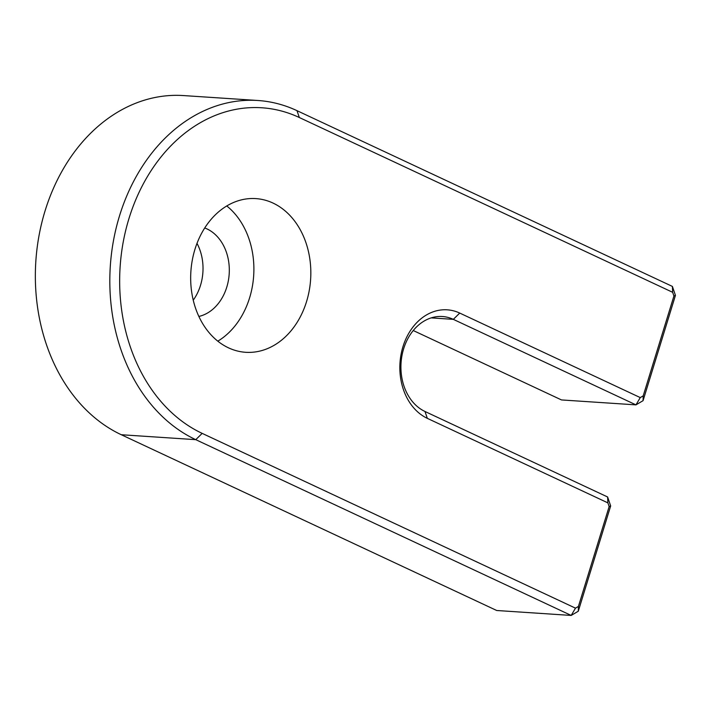 <?xml version="1.0" encoding="UTF-8"?>
<svg xmlns="http://www.w3.org/2000/svg" width="711" height="711" viewBox="0 0 711 711"><rect width="100%" height="100%" fill="white"/><g stroke="black" fill="none" stroke-linecap="round" stroke-linejoin="round"><path stroke-width="1.07" d="M273.024 203.07A77.019 60 93.8 0 0 255.836 198.6A77.019 60 93.8 0 0 192.281 260.235A77.019 60 93.8 0 0 228.489 347.83A77.019 60 93.8 0 0 245.668 352.3A77.019 60 93.8 0 0 309.223 290.657A77.019 60 93.8 0 0 273.024 203.07M198.867 316.448A45.513 35.452 93.8 0 0 229.066 275.539A45.513 35.452 93.8 0 0 206.963 228.906A45.513 35.452 93.8 0 0 204.724 227.973M257.933 100.5L183.465 95.567A175.039 136.361 93.8 0 0 39.016 235.661A175.039 136.361 93.8 0 0 121.297 434.732L496.713 610.5L571.182 615.433L195.765 439.665A175.039 136.361 -86.2 0 1 113.484 240.594A175.039 136.361 -86.2 0 1 257.933 100.5A175.039 136.361 -86.2 0 1 296.976 110.658L672.402 286.426L675.45 295.376L643.064 400.666L635.963 404.87L453.325 319.355A49.015 38.181 93.8 0 0 442.393 316.511A49.015 38.181 93.8 0 0 401.946 355.74A49.015 38.181 93.8 0 0 424.982 411.482L607.621 496.989L610.669 505.948L578.283 611.229L571.182 615.433L575.492 608.154L578.425 606.412L609.14 506.588L607.878 502.873L427.338 418.352A56.018 43.638 -86.2 0 1 402.95 346.71A56.018 43.638 -86.2 0 1 459.733 313.071L640.264 397.591L643.206 395.849L673.921 296.016L672.659 292.31L299.34 117.528A168.045 130.904 93.8 0 0 128.993 218.446A168.045 130.904 93.8 0 0 202.173 433.372L575.492 608.154M413.242 330.526L561.494 399.938L635.963 404.87L640.264 397.591M193.241 300.175A45.513 35.452 93.8 0 0 197 243.358M672.402 286.426L672.659 292.31M578.425 606.412L578.283 611.229M675.45 295.376L673.921 296.016M609.14 506.588L610.669 505.948M643.064 400.666L643.206 395.849M607.878 502.873L607.621 496.989M217.806 341.164A77.019 60 93.8 0 0 253.676 275.646A77.019 60 93.8 0 0 226.756 205.959M202.173 433.372L195.765 439.665L121.297 434.732M459.733 313.071L453.325 319.355L431.177 317.888M296.976 110.658L299.34 117.528M427.338 418.352L424.982 411.482"/></g></svg>
